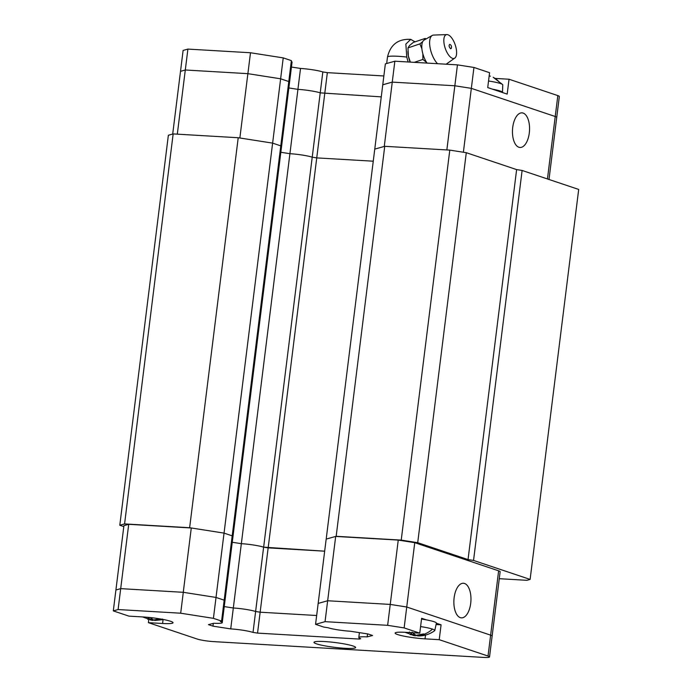 <?xml version="1.0" encoding="UTF-8"?>
<svg xmlns="http://www.w3.org/2000/svg" width="692" height="692" viewBox="0 0 692 692"><rect width="100%" height="100%" fill="white"/><g stroke="black" fill="none" stroke-linecap="round" stroke-linejoin="round"><path stroke-width="1.04" d="M512.72 127.38A17.335 8.512 -86.7 0 1 522.019 112.857A17.335 8.512 -86.7 0 1 529.302 132.942A17.335 8.512 -86.7 0 1 519.995 147.465A17.335 8.512 -86.7 0 1 512.72 127.38M392.269 82.114L384.259 146.445L374.761 149.109L382.762 84.779L392.269 82.114L454.843 85.773L471.338 88.36L555.226 116.507A12.24 1.41 7.1 0 1 556.731 117.398L548.998 179.47M172.697 134.049L180.508 71.337L185.3 69.996L247.892 73.663L250.495 52.756L187.904 49.089L183.112 50.429L180.508 71.337L185.3 69.996L247.874 73.663L280.632 78.801L288.789 81.535L280.779 145.865L272.622 143.123L280.632 78.801M288.694 82.348A16.928 1.946 7.1 0 1 289.464 83.066L232.875 537.381A16.928 1.946 -172.9 0 0 232.088 536.663A16.928 1.946 7.1 0 1 232.875 537.381A16.928 1.946 7.1 0 1 232.849 537.459M297.923 89.355L288.858 87.953L297.932 89.355A16.928 1.946 7.1 0 1 320.232 92.858L381.266 96.871L320.223 92.849L322.827 71.942A16.928 1.946 -172.9 0 0 300.527 68.447L297.923 89.355A16.928 1.946 7.1 0 1 320.223 92.849L312.222 157.179L316.746 157.888L327.351 72.651L383.861 75.964M373.256 161.201L316.746 157.888L373.256 161.201M297.932 89.355L289.922 153.685A16.928 1.946 7.1 0 1 312.222 157.179L316.746 157.888L268.167 547.874L263.626 547.164A16.928 1.946 -172.9 0 0 241.326 543.67L232.252 542.269L241.344 543.67L233.316 607.991A16.928 1.946 7.1 0 1 255.625 611.494L260.149 612.204L268.15 547.874L324.669 551.187L263.643 547.164L312.222 157.179A16.928 1.946 7.1 0 0 289.922 153.685L280.848 152.275L289.922 153.685L241.344 543.67A16.928 1.946 7.1 0 1 263.643 547.164M280.675 146.678A16.928 1.946 7.1 0 1 281.454 147.387A16.928 1.946 7.1 0 0 280.675 146.678M123.807 526.595L119.794 525.254L168.364 135.26L173.156 133.919L238.212 137.734L272.622 143.123L239.865 137.993L247.874 73.663M187.904 49.089L177.308 134.161M473.942 67.453L471.338 88.36L555.226 116.507A12.24 1.41 7.1 0 1 556.731 117.398L559.335 96.491A12.24 1.41 -172.9 0 0 557.83 95.6L509.035 79.234L507.184 94.103L487.722 87.581L489.573 72.703L473.942 67.453L457.447 64.866L394.855 61.207L385.366 63.872L382.762 84.779L392.252 82.114L454.843 85.773L471.338 88.36L463.381 152.249M457.447 64.866L446.85 149.939M454.125 597.776A17.335 8.512 -86.7 0 1 463.432 583.252A17.335 8.512 -86.7 0 1 470.707 603.337A17.335 8.512 -86.7 0 1 461.4 617.861A17.335 8.512 -86.7 0 1 454.125 597.776M232.201 535.85L224.044 533.117L272.622 143.123L280.779 145.865L232.201 535.85L224.026 533.108L191.277 527.979L128.712 524.311L123.92 525.652L115.91 589.982L120.693 588.641L128.712 524.311M335.681 536.43L326.174 539.094L318.164 603.424L327.653 600.751L390.245 604.419L398.255 540.089L335.681 536.43L327.671 600.76L390.245 604.419L406.74 607.005L414.75 542.675L398.255 540.089M327.653 600.751L325.05 621.658L387.641 625.326L390.245 604.419L406.74 607.005L490.628 635.152A12.24 1.41 7.1 0 1 492.133 636.043L500.143 571.713A12.24 1.41 -172.9 0 0 498.638 570.822L414.75 542.675M173.156 133.919L124.577 523.913L189.634 527.719L224.044 533.117L216.016 597.438L224.182 600.172L221.578 621.079L213.421 618.345L216.025 597.438L183.293 592.309L120.693 588.641L183.268 592.3L191.277 527.979M232.183 535.85L224.173 600.172M255.616 611.486L263.626 547.164M408.142 61.986L406.766 57.064L405.858 44.08L410.745 39.375L415.018 41.84M410.166 62.098A14.272 6.029 -108.6 0 1 408.375 56.061L407.969 47.912L419.906 43.89L421.895 48.847A14.515 6.133 -108.6 0 1 422.691 41.702A14.515 6.133 71.4 0 1 424.11 40.075A14.515 6.133 71.4 0 1 424.395 39.937L425.234 38.406L426.038 38.986M447.94 34.764A12.491 5.276 -108.6 0 1 455.561 45.975A12.491 5.276 -108.6 0 1 454.791 58.093A12.491 5.276 -108.6 0 1 452.49 58.344A12.491 5.276 -108.6 0 1 444.472 45.646A12.491 5.276 -108.6 0 1 446.885 34.6A12.491 5.276 -108.6 0 1 447.94 34.764M410.33 62.116L408.375 56.061A14.272 6.029 -108.6 0 1 407.899 51.9A14.272 6.029 -108.6 0 1 407.899 51.597M407.969 47.912L409.534 45.534L413.297 42.42L425.234 38.406M422.691 41.702L419.906 43.89M421.895 48.847A14.515 6.133 71.4 0 0 422.864 53.838L422.907 59.443L426.704 62.539A14.515 6.133 71.4 0 0 427.085 63.093M414.3 62.341L422.907 59.443M422.864 53.838A14.515 6.133 71.4 0 0 426.704 62.539M437.517 63.707A16.314 6.885 -108.6 0 1 430.121 47.878A16.314 6.885 -108.6 0 1 432.232 35.456A16.314 6.885 -108.6 0 1 433.607 35.067L446.885 34.6M449.791 44.357L449.982 44.452C451.305 45.092 451.746 46.407 451.305 48.379L450.639 48.76C448.918 46.805 448.632 45.343 449.791 44.357M280.623 78.793L288.78 81.535L291.384 60.628L283.227 57.886L280.623 78.793L247.892 73.663M394.855 61.207L392.252 82.114M291.453 67.037L300.527 68.447M289.464 82.997L292.059 62.15A16.928 1.946 -172.9 0 0 291.289 61.441M250.495 52.756L283.227 57.886M495.411 78.43L509.035 79.234M322.827 71.942L327.351 72.651M344.841 648.292A20.976 2.413 -172.9 0 0 355.627 647.522A20.976 2.413 -172.9 0 0 324.773 641.562A20.976 2.413 -172.9 0 0 313.986 642.332A20.976 2.413 -172.9 0 0 344.841 648.292M387.641 625.326L404.137 627.912L406.74 607.005L490.628 635.152A12.24 1.41 7.1 0 1 492.133 636.043L489.529 656.95A12.24 1.41 7.1 0 1 483.232 657.4L213.69 641.622A12.24 1.41 7.1 0 1 197.194 639.036L148.399 622.662L148.78 619.565M148.399 622.662L162.585 623.492A20.345 2.344 -172.9 0 0 173.043 622.739A20.345 2.344 -172.9 0 0 143.123 616.961L128.937 616.131L113.306 610.889L115.91 589.982L120.693 588.641L118.09 609.548L180.69 613.207L183.293 592.309M224.078 600.985A16.928 1.946 7.1 0 1 224.857 601.703L222.253 622.61A16.928 1.946 7.1 0 1 213.845 623.25L208.456 624.634L212.98 626.156L213.326 623.38M224.251 606.59L233.325 607.991L230.721 628.898A16.928 1.946 7.1 0 1 253.021 632.402L255.625 611.494M359.503 638.206L359.39 639.071L257.545 633.111L260.149 612.204L316.659 615.508M318.164 603.415L315.561 624.322L323.718 627.064L328.017 627.731A16.928 1.946 7.1 0 0 350.377 631.242L368.058 633.976L372.581 635.498L367.175 636.891L367.547 633.898M359.39 639.071L360.705 638.699A16.928 1.946 7.1 0 1 358.802 637.531A16.928 1.946 7.1 0 1 367.175 636.891M230.721 628.898L212.98 626.156M221.578 621.079L220.333 621.433A16.928 1.946 7.1 0 1 222.253 622.61M213.421 618.345L180.69 613.207M113.306 610.889L118.09 609.548M436.358 623.224L441.081 624.807L439.221 639.685L488.024 656.059A12.24 1.41 7.1 0 1 489.529 656.95M404.137 627.912L419.767 633.154L421.618 618.285L426.35 619.868M325.05 621.658L315.561 624.322M419.767 633.154L405.581 632.324A20.345 2.344 -172.9 0 0 395.123 633.076A20.345 2.344 -172.9 0 0 425.035 638.854L439.221 639.685M253.021 632.402L257.545 633.111M441.081 624.807L436.081 624.521M502.453 92.52A19.376 2.232 -172.9 0 0 502.487 92.382L502.764 84.865A18.71 2.154 -172.9 0 0 502.66 84.614A18.71 2.154 -172.9 0 0 500.463 83.524A18.71 2.154 -172.9 0 0 488.543 80.999M490.394 76.215L489.322 75.843M502.487 92.382A19.376 2.232 -172.9 0 0 492.453 89.164M420.58 626.571A18.71 2.154 7.1 0 1 432.509 629.106A18.71 2.154 7.1 0 1 434.801 630.49A18.71 2.154 7.1 0 1 434.637 630.706C429.914 634.14 424.628 635.896 418.781 635.974L417.354 635.827L424.957 634.408L423.521 633.924L415.909 635.342L412.086 632.125M405.019 632.298L413.288 635.187L409.456 631.978M421.523 619.063A19.376 2.232 7.1 0 1 436.384 623.129L434.801 630.49M417.371 635.706L410.088 634.529M417.354 635.827L417.423 635.282M413.288 635.187L413.47 633.673M414.724 635.671L414.845 634.754M142.561 616.927L150.83 619.824L147.569 617.299M150.302 617.575L153.451 619.98L160.06 618.908M162.508 619.046L154.896 620.464L163.641 619.556M154.913 620.343L147.63 619.167M154.896 620.464L154.965 619.92M150.83 619.824L151.02 618.311M152.275 620.309L152.387 619.392M326.192 539.085L374.761 149.109L384.735 146.306L449.791 150.112L466.287 152.698L516.621 169.592L522.114 170.457L578.694 189.435L530.115 579.42L526.932 580.32L499.269 578.694M189.634 527.719L238.212 137.734M119.794 525.254L124.577 523.913M522.114 170.457L473.544 560.442L530.115 579.42M466.287 152.698L417.708 542.692L468.043 559.577L516.621 169.592M449.791 150.112L401.222 540.106L417.708 542.692M384.735 146.306L336.165 536.291L401.222 540.106M336.165 536.291L335.689 536.43M468.043 559.577L473.544 560.442M557.83 95.6L547.45 178.951M488.024 656.059L498.638 570.822M406.766 57.064A20.397 2.353 -172.9 0 0 397.961 56.277A20.397 2.353 -172.9 0 0 387.485 57.029C390.452 44.582 398.203 38.7 410.745 39.375M162.585 623.492L163.053 619.721M425.511 635.083L425.035 638.854M500.463 83.524A26.979 23.294 -71.5 0 0 493.569 77.539M424.231 634.209A26.979 23.294 -71.5 0 0 432.509 629.106M224.857 601.642L232.858 537.373M386.672 63.5L387.485 57.029M454.791 58.093L446.132 64.209M407.899 51.9L407.891 51.424M424.11 40.075L432.232 35.456M359.416 632.644L358.802 637.531M502.66 84.614L493.171 77.262M415.321 635.775L412.925 635.368M152.863 620.413L150.475 620.006"/></g></svg>

